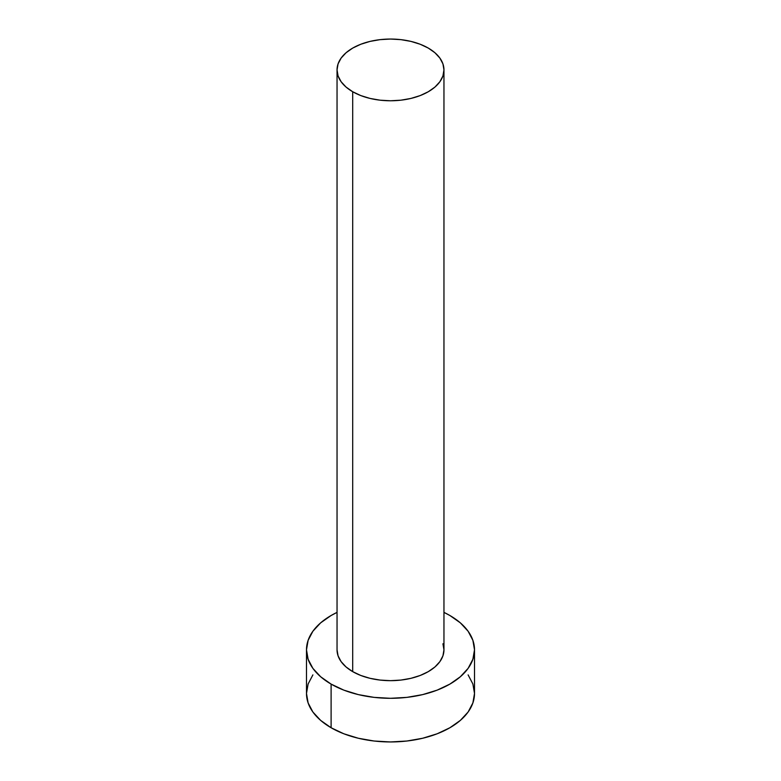 <?xml version="1.0" encoding="UTF-8"?>
<svg xmlns="http://www.w3.org/2000/svg" width="781" height="781" viewBox="0 0 781 781"><rect width="100%" height="100%" fill="white"/><g stroke="black" fill="none" stroke-linecap="round" stroke-linejoin="round"><path stroke-width="1.17" d="M352.7 671.631A53.459 30.859 0 0 0 410.952 678.318A53.459 30.859 0 0 0 443.959 649.802L442.934 655.825L439.888 661.614L434.949 666.954L428.3 671.631L420.198 675.467L410.952 678.318L400.926 680.075L390.5 680.671L380.074 680.075L370.048 678.318L360.802 675.467L352.7 671.631L346.051 666.954L341.112 661.614L338.066 655.825L337.041 649.802A53.459 30.859 0 0 0 352.7 671.631L352.7 91.738L352.7 671.631M428.3 48.09A53.459 30.859 180 0 1 443.959 69.909A53.459 30.859 180 0 1 410.952 98.426A53.459 30.859 180 0 1 352.7 91.738A53.459 30.859 180 0 1 337.041 69.909A53.459 30.859 180 0 1 370.048 41.403A53.459 30.859 180 0 1 428.3 48.09L420.198 44.253L410.952 41.403L400.926 39.646L390.5 39.05L380.074 39.646L370.048 41.403L360.802 44.253L352.7 48.09L346.051 52.766L341.112 58.106L338.066 63.896L337.041 69.909L338.066 75.933L341.112 81.722L346.051 87.062L352.7 91.738L360.802 95.575L370.048 98.426L380.074 100.183L390.5 100.778L400.926 100.183L410.952 98.426L420.198 95.575L428.3 91.738L434.949 87.062L439.888 81.722L442.934 75.933L443.959 69.909L442.934 63.896L439.888 58.106L434.949 52.766L428.3 48.09M312.888 674.891L308.114 683.99L306.494 693.45A84.006 48.5 0 0 0 331.105 727.746L331.105 684.097L343.825 690.131L358.352 694.612L374.109 697.374L390.5 698.302L406.891 697.374L422.648 694.612L437.175 690.131L449.895 684.097L460.351 676.746L468.112 668.36L472.886 659.262L474.506 649.802L472.886 640.342L468.112 631.243L460.351 622.857L449.895 615.506L443.959 612.392A84.006 48.5 180 0 1 449.895 615.506A84.006 48.5 180 0 1 474.506 649.802A84.006 48.5 180 0 1 422.648 694.612A84.006 48.5 180 0 1 331.105 684.097L331.105 727.746A84.006 48.5 0 0 0 422.648 738.26A84.006 48.5 0 0 0 474.506 693.45L472.886 683.99L468.112 674.891M331.105 684.097A84.006 48.5 180 0 1 306.494 649.802A84.006 48.5 180 0 1 337.041 612.392L331.105 615.506L320.649 622.857L312.888 631.243L308.114 640.342L306.494 649.802L308.114 659.262L312.888 668.36L320.649 676.746L331.105 684.097M442.934 643.778L443.959 649.802L443.959 69.909M306.494 649.802L306.494 693.45L308.114 702.91L312.888 712.008L320.649 720.394L331.105 727.746L343.825 733.779L358.352 738.26L374.109 741.023L390.5 741.95L406.891 741.023L422.648 738.26L437.175 733.779L449.895 727.746L460.351 720.394L468.112 712.008L472.886 702.91L474.506 693.45L474.506 649.802M337.041 649.802L337.041 69.909"/></g></svg>
